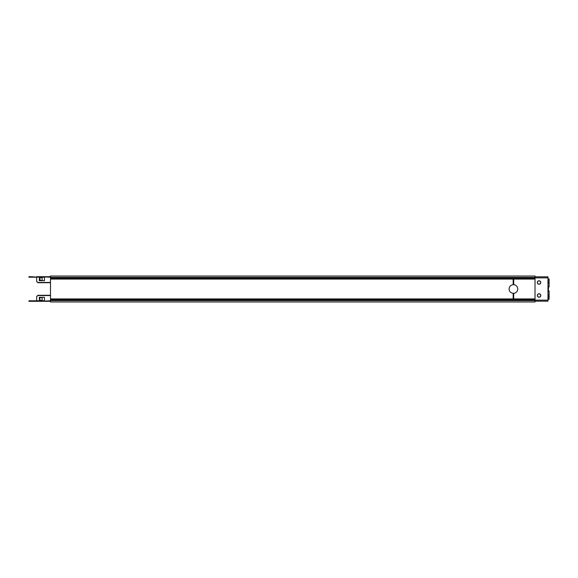 <?xml version="1.0" encoding="UTF-8"?>
<svg xmlns="http://www.w3.org/2000/svg" width="578" height="578" viewBox="0 0 578 578"><rect width="100%" height="100%" fill="white"/><g stroke="black" fill="none" stroke-linecap="round" stroke-linejoin="round"><path stroke-width="0.87" d="M41.739 297.309L40.034 297.8A1.033 0.52 0 0 1 39.514 297.865L40.698 297.309M42.122 297.309L42.122 300.112L40.034 300.712A1.033 0.52 0 0 1 39.514 300.784L36.674 300.791L36.674 296.413L37.967 295.293L36.674 296.673M50.496 277.209L39.268 276.696L39.268 277.216L44.448 277.216L44.448 280.691L39.268 280.691L39.514 277.216A1.033 0.52 0 0 1 40.034 277.288L42.122 277.888L42.122 280.691M41.739 280.691L40.034 280.2L40.698 280.691M39.268 280.395L39.774 280.424M39.514 280.395L39.514 280.135A1.033 0.52 0 0 1 40.034 280.2L40.034 277.288M30.193 301.304L28.9 301.304L28.9 300.791L36.674 300.791L36.674 301.304L30.193 301.304L30.193 300.791M50.496 300.791L39.268 301.304L39.268 300.791L44.448 300.784L44.448 297.309L39.268 297.309L39.514 300.784M30.193 277.209L30.193 276.696L28.9 276.696L28.9 277.209L36.674 277.209L36.674 281.587L37.967 282.707L50.496 282.707M30.193 276.696L39.514 277.216M36.674 281.327L37.967 282.707M37.967 295.553L50.496 295.553M50.496 295.293L37.967 295.293M50.496 301.304L36.674 301.304M50.496 282.447L37.967 282.447M36.674 276.696L50.496 276.696M50.496 300.574L50.496 301.954L535.018 301.954L535.018 300.574L50.496 300.574L50.496 276.046L535.018 276.046L535.018 277.556L50.496 277.556L535.018 277.556L535.018 300.574M535.018 300.444L50.496 300.444L535.018 300.444M535.018 299.491L513.69 299.491M513.17 299.491L50.496 299.491M535.018 298.934L513.69 298.934M513.17 298.934L50.496 298.934M535.018 279.066L513.69 279.066M513.17 279.066L50.496 279.066M535.018 278.509L513.69 278.509M513.17 278.509L50.496 278.509M514.507 278.509L514.507 277.556M512.346 278.509L512.346 277.556M513.17 284.687L513.17 278.097L513.69 278.097L513.69 284.687M513.17 293.313L513.17 299.903L513.69 299.903L513.69 293.313M512.346 300.444L512.346 299.491M514.507 300.444L514.507 299.491M517.751 289A4.321 4.321 0 0 0 511.27 285.257A4.321 4.321 0 0 0 511.27 292.743A4.321 4.321 0 0 0 517.751 289M537.547 294.65A1.727 1.727 0 0 1 539.888 293.964A1.727 1.727 0 0 1 540.575 296.304A1.727 1.727 0 0 1 538.234 296.991A1.727 1.727 0 0 1 537.547 294.65A1.727 1.727 0 0 1 539.888 293.964A1.727 1.727 0 0 1 540.575 296.304M535.018 276.819L547.98 276.819L547.98 300.141L535.018 300.141M547.98 300.141L547.98 301.181L535.018 301.181M547.98 299.26L549.1 299.26L547.98 299.007M547.98 298.342L549.1 298.342L549.1 299.007M547.98 296.933L549.1 296.933L549.1 298.342M547.98 296.124L549.1 296.124L549.1 296.933M547.98 294.831L549.1 294.831L549.1 296.124M547.98 291.811L549.1 291.811L549.1 294.831M547.98 281.876L549.1 281.876L549.1 286.963L548.45 286.963L548.45 291.037L549.1 291.037L549.1 291.811M547.98 283.169L549.1 283.169M547.98 281.067L549.1 281.067L549.1 281.876M547.98 279.658L549.1 279.658L549.1 281.067M547.98 278.993L549.1 278.993L549.1 279.658M547.98 278.74L549.1 278.993M547.98 286.189L549.1 286.189M547.98 290.51L548.45 290.51M547.98 287.49L548.45 287.49M540.575 283.35A1.727 1.727 0 0 1 538.234 284.036A1.727 1.727 0 0 1 537.547 281.696A1.727 1.727 0 0 1 539.888 281.009A1.727 1.727 0 0 1 540.575 283.35A1.727 1.727 0 0 1 538.234 284.036A1.727 1.727 0 0 1 537.547 281.696A1.727 1.727 0 0 1 539.888 281.009A1.727 1.727 0 0 1 540.575 283.35M40.034 300.712L39.774 297.576M535.018 277.426L50.496 277.426M535.018 300.379L514.507 300.379M512.346 300.379L50.496 300.379M535.018 299.556L514.507 299.556M512.346 299.556L50.496 299.556M535.018 278.444L514.507 278.444M512.346 278.444L50.496 278.444M535.018 277.621L514.507 277.621M512.346 277.621L50.496 277.621M547.98 277.859L535.018 277.859M540.481 296.254A1.618 1.618 0 0 1 538.284 296.897A1.618 1.618 0 0 1 537.641 294.701A1.618 1.618 0 0 1 539.838 294.058A1.618 1.618 0 0 1 540.481 296.254M540.481 283.299A1.618 1.618 0 0 1 538.284 283.942A1.618 1.618 0 0 1 537.641 281.746A1.618 1.618 0 0 1 539.838 281.103A1.618 1.618 0 0 1 540.481 283.299"/></g></svg>
